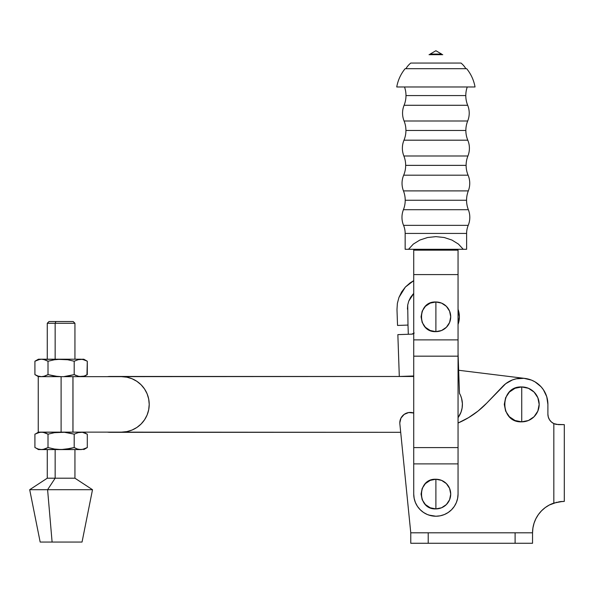 <?xml version="1.0" encoding="UTF-8"?>
<svg xmlns="http://www.w3.org/2000/svg" width="594" height="594" viewBox="0 0 594 594"><rect width="100%" height="100%" fill="white"/><g stroke="black" fill="none" stroke-linecap="round" stroke-linejoin="round"><path stroke-width="0.89" d="M467.263 86.976A25.824 25.824 0 0 0 465.793 95.575L405.992 95.575A25.824 25.824 0 0 0 404.514 86.976A25.824 25.824 0 0 1 404.091 105.279A20.939 20.939 0 0 0 404.083 120.998L467.693 120.998A25.297 25.297 0 0 0 465.852 130.472L405.925 130.472A25.297 25.297 0 0 0 404.083 120.998A25.297 25.297 0 0 1 403.979 140.191A20.939 20.939 0 0 0 403.868 155.992L467.916 155.992A25.297 25.297 0 0 0 466.112 165.362L405.665 165.362A25.297 25.297 0 0 0 403.868 155.992A25.297 25.297 0 0 1 403.682 175.185A20.939 20.939 0 0 0 403.46 190.897L468.317 190.897A25.824 25.824 0 0 0 466.565 200.252L405.212 200.252A25.824 25.824 0 0 0 403.46 190.897A25.824 25.824 0 0 1 403.423 209.704A20.939 20.939 0 0 0 403.556 225.356L468.221 225.356A20.939 20.939 0 0 0 468.354 209.704A25.824 25.824 0 0 1 468.317 190.897A20.939 20.939 0 0 0 468.094 175.185A25.297 25.297 0 0 1 467.916 155.992A20.939 20.939 0 0 0 467.797 140.191A25.297 25.297 0 0 1 467.693 120.998A20.939 20.939 0 0 0 467.686 105.279A25.824 25.824 0 0 1 467.263 86.976M435.892 494.074L435.892 479.247C416.758 478.326 416.758 509.823 435.892 508.902L435.892 494.074L435.892 508.902L430.212 507.773L425.401 504.558L422.186 499.747L421.057 494.074L422.186 488.402L425.401 483.59L430.212 480.375L435.892 479.247L441.565 480.375L446.376 483.59L449.591 488.402L450.72 494.074L449.591 499.747L446.376 504.558L441.565 507.773L435.892 508.902A14.828 14.828 0 0 0 450.72 494.074A14.828 14.828 0 0 0 435.892 479.247L435.892 494.074M435.892 316.81L435.892 301.982C416.758 301.061 416.758 332.558 435.892 331.638L435.892 316.81L435.892 331.638L430.212 330.509L425.401 327.294L422.186 322.483L421.057 316.81L422.186 311.137L425.401 306.326L430.212 303.111L435.892 301.982L441.565 303.111L446.376 306.326L449.591 311.137L450.72 316.81L449.591 322.483L446.376 327.294L441.565 330.509L435.892 331.638A14.828 14.828 0 0 0 450.72 316.81A14.828 14.828 0 0 0 435.892 301.982L435.892 316.81M396.74 86.976C397.965 80.175 400.757 74.079 405.108 68.704L466.676 68.704C471.027 74.079 473.812 80.175 475.037 86.976L396.74 86.976M461.026 63.061A20.939 20.939 0 0 1 465.859 68.704A20.939 20.939 0 0 0 461.026 63.061L410.751 63.061A20.939 20.939 0 0 0 405.925 68.704A20.939 20.939 0 0 1 410.751 63.061M404.083 120.998L467.693 120.998A20.939 20.939 0 0 0 467.686 105.279L404.091 105.279A25.824 25.824 0 0 0 405.992 95.575L465.793 95.575A25.824 25.824 0 0 0 467.686 105.279L404.091 105.279A20.939 20.939 0 0 0 404.083 120.998M403.868 155.992L467.916 155.992A20.939 20.939 0 0 0 467.797 140.191L403.979 140.191A25.297 25.297 0 0 0 405.925 130.472L465.852 130.472A25.297 25.297 0 0 0 467.797 140.191L403.979 140.191A20.939 20.939 0 0 0 403.868 155.992M403.46 190.897L468.317 190.897A20.939 20.939 0 0 0 468.094 175.185L403.682 175.185A25.297 25.297 0 0 0 405.665 165.362L466.112 165.362A25.297 25.297 0 0 0 468.094 175.185L403.682 175.185A20.939 20.939 0 0 0 403.46 190.897M468.354 209.704L403.423 209.704A25.824 25.824 0 0 0 405.212 200.252L466.565 200.252A25.824 25.824 0 0 0 468.354 209.704A20.939 20.939 0 0 1 468.221 225.356A21.154 21.154 0 0 0 466.617 233.435A21.154 21.154 0 0 1 468.221 225.356L403.556 225.356A21.154 21.154 0 0 1 405.16 233.435L405.16 249.294L408.516 249.294L413.327 244.089L419.839 240.058L427.554 237.511L435.892 236.642L444.23 237.511L451.937 240.058L458.449 244.089L463.261 249.294L466.617 249.294L466.617 233.435L405.16 233.435A21.154 21.154 0 0 0 403.556 225.356A20.939 20.939 0 0 1 403.423 209.704L468.354 209.704M430.16 54.069L441.617 54.069L435.892 50.728L430.16 54.069A1.745 1.745 0 0 1 429.024 54.7A1.745 1.745 0 0 0 430.16 54.069L441.617 54.069A1.745 1.745 0 0 0 442.753 54.7A1.745 1.745 0 0 1 441.617 54.069L435.892 50.728L430.16 54.069M463.261 249.294L466.617 249.294L466.617 233.435L405.16 233.435L405.16 249.294L463.261 249.294L408.516 249.294L413.327 244.089L419.839 240.058L427.554 237.511L435.892 236.642L444.23 237.511L451.937 240.058L458.449 244.089L463.261 249.294M442.753 54.7L429.024 54.7M458.048 494.074L458.048 249.294L458.048 250.163L413.728 250.163L413.728 249.294L413.728 250.163L458.048 250.163L458.048 274.591L413.728 274.591L413.728 250.163L413.728 339.879L413.728 274.591L458.048 274.591L458.048 339.879L413.728 339.879L458.048 339.879L458.048 356.17L413.728 356.17L413.728 339.879L413.728 356.17L458.048 356.17L458.048 447.594L413.728 447.594L413.728 356.17L413.728 447.594L458.048 447.594L458.048 463.892L413.728 463.892L413.728 447.594L413.728 494.074L413.728 463.892L458.048 463.892L458.048 494.074A22.156 22.156 0 0 1 435.892 516.231A22.156 22.156 0 0 1 413.728 494.074L414.159 498.396L415.421 502.554L417.463 506.385L420.218 509.741L423.581 512.496L427.413 514.545L431.563 515.807L435.892 516.231L440.213 515.807L444.371 514.545L448.203 512.496L451.559 509.741L454.313 506.385L456.363 502.554L457.618 498.396L458.048 494.074M440.213 515.807L435.892 516.231L428.764 515.057M459.474 393.325L458.048 353.215L459.474 393.325L460.669 395.745L459.474 393.325A22.334 22.334 0 0 1 458.048 417.656L460.996 412.221L462.117 407.989L462.392 403.623L461.56 398.299L462.139 400.935M397.535 325.438L407.996 325.074L408.316 334.266L407.996 325.074L397.535 325.438L396.985 309.526L397.371 303.378L398.953 297.431L401.67 291.899L405.405 287.013L410.031 282.944L413.728 280.65L405.405 287.013L398.953 297.431L397.371 303.378L396.985 309.526L397.535 325.438M410.528 297.483L408.761 301.099L410.565 297.416L408.761 301.099L407.707 305.064L407.996 325.074L407.707 305.064L407.447 309.162M408.761 301.099L407.707 305.064L408.761 301.099L413.728 293.466L410.565 297.416M414.233 333.041L411.805 334.147L397.854 334.63L399.302 376.477L413.253 375.995A3.49 3.49 0 0 1 413.728 376.009M459.377 316.884L458.048 309.274A22.334 22.334 0 0 1 458.048 324.45L459.377 316.884L459.117 320.248M413.06 294.149L410.617 297.334M413.728 293.466L413.075 294.134M413.127 333.835L413.721 333.494A3.49 3.49 0 0 1 411.805 334.147L397.854 334.63L399.302 376.477L413.253 375.995M461.56 398.299L460.669 395.745M82.017 542.055L52.101 542.055L47.594 489.708L55.153 478.2L55.153 449.584L55.153 478.2L74.941 478.2L55.153 478.2L47.594 489.708L92.508 489.708L47.594 489.708L52.101 542.055L82.039 542.055L92.508 489.708L74.941 478.2L74.941 449.584M67.701 432.677L74.198 434.162L74.198 447.557L74.198 434.162L79.084 432.276L74.198 434.162L64.412 432.276L38.246 432.135L72.98 432.135L72.98 376.655L72.98 432.135L72.943 376.655L61.108 376.655L61.108 432.135L72.943 432.135L72.943 376.655L121.473 376.655L126.886 377.19L132.091 378.764L136.887 381.333L141.09 384.778L144.535 388.981L147.104 393.777L148.678 398.982L149.213 404.395A27.74 27.74 0 0 1 121.473 432.135L72.98 432.135L121.473 432.135L126.886 431.6L132.091 430.026L126.886 431.6M57.774 432.276L54.462 432.684L64.412 432.276L61.108 432.135L61.108 376.655L38.246 376.655L61.108 376.655L54.462 376.106L48.01 374.628L46.971 375.193M55.153 323.27L55.153 359.207L55.153 323.27L74.941 323.27L55.153 323.27L55.903 321.525L55.153 323.27L47.268 323.27L55.153 323.27M74.941 359.207L74.941 323.27L73.196 321.525L49.012 321.525L47.268 323.27L47.268 359.207M46.971 448.121L44.773 449.042L48.01 447.557L54.462 449.034L48.01 447.557L48.01 434.162L43.124 432.276L39.798 432.276L34.912 434.162L34.912 447.557L38.15 449.034L41.461 449.584L44.773 449.042L48.01 447.557L43.124 449.443L38.424 449.584L64.412 449.443L74.198 447.557L77.443 449.042L80.747 449.584L79.084 449.443L82.41 449.443L87.296 447.557L84.058 449.034L80.747 449.584L41.461 449.584L38.15 449.034L34.912 447.557L34.912 434.162L38.15 432.684L41.461 432.135L44.773 432.684L48.01 434.162L48.01 447.557L54.462 449.034L61.108 449.584L57.774 449.443M79.084 432.276L82.41 432.276L77.443 432.684L79.084 432.276M84.058 432.684L87.296 434.162L87.296 447.557L87.296 434.162L82.41 432.276L86.798 433.887M54.462 432.684L48.01 434.162L54.462 432.684M81.4 449.561L61.108 449.584L70.976 448.396L67.701 449.042M38.424 449.584L36.531 448.396M43.124 449.443L43.659 449.339M80.747 449.584L77.435 449.034L74.198 447.557L70.976 448.396M75.252 448.128L75.809 448.396M86.969 447.742L82.41 449.443M86.36 448.069L86.776 447.846M83.784 432.135L85.685 433.323M44.773 432.684L46.399 433.323L44.773 432.684M43.659 432.38L43.132 432.276M46.985 433.605L48.01 434.162M36.531 433.323L38.424 432.135M49.027 321.525L73.181 321.525M46.985 360.677L48.01 361.234L54.462 359.756L61.108 359.207L41.461 359.207L44.773 359.756L48.01 361.234L48.01 374.628L54.462 376.106L61.108 376.655L121.473 376.655A27.74 27.74 0 0 1 149.213 404.395L148.678 409.808L147.104 415.013L144.535 419.81L141.09 424.012L136.887 427.465L132.091 430.026M36.531 360.395L34.912 361.234L38.15 359.756L41.461 359.207L38.424 359.207L39.731 359.363M43.132 359.348L61.108 359.207L54.462 359.756L48.01 361.234L43.659 359.452M74.287 361.182L79.084 359.348L74.198 361.234L67.701 359.749L74.198 361.234L74.198 374.628L64.412 376.514L70.976 375.467M86.969 374.814L87.296 361.234L83.784 359.207L79.084 359.348L82.41 359.348L86.798 360.959M83.784 376.655L87.296 374.628L84.058 376.106L87.296 374.628L87.296 361.234L84.058 359.756L85.685 360.395M67.701 359.749L57.774 359.348M84.058 359.756L80.747 359.207L61.108 359.207L80.747 359.207L77.435 359.756L83.784 359.207M67.701 376.113L74.198 374.628L79.084 376.514L84.058 376.106L79.084 376.514L74.198 374.628L74.198 361.234M80.747 376.655L77.443 376.106L81.4 376.633M75.252 375.2L75.809 375.467M43.124 376.514L41.461 376.655L44.773 376.106L48.01 374.628L43.659 376.41M38.424 376.655L34.912 374.628L34.912 361.234L34.912 374.628L38.15 376.106L41.461 376.655L38.15 376.106L34.912 374.628L36.531 375.467M87.296 374.628L84.058 376.106M48.01 361.234L48.01 374.628L57.774 376.514M39.798 359.348L34.912 361.234L38.424 359.207M126.886 377.19L132.091 378.764L136.887 381.333M144.535 419.81L141.09 424.012L136.887 427.465M47.268 449.584L47.268 478.2L55.153 478.2L47.268 478.2L29.7 489.708L47.594 489.708L29.7 489.708L40.169 542.055L52.101 542.055L40.199 542.055M547.898 404.395L546.755 396.725L543.406 389.738L541 386.687L534.964 381.816L531.474 380.108L523.93 378.319L516.193 378.816L512.466 379.915L505.702 383.709L486.724 403.133A87.236 87.236 0 0 1 458.048 423.025L468.547 417.656L478.118 411.003L486.724 403.133L502.814 386.308A26.173 26.173 0 0 1 547.898 404.395L547.898 414.166L547.898 404.395M547.267 398.685L546.443 395.79M545.879 394.305L544.616 391.706M543.829 390.377L541.928 387.756M541.334 387.058L537.889 383.813M537.251 383.323L534.37 381.482M533.026 380.791L533.828 381.192M528.816 379.202L525.928 378.564M524.873 378.415L458.65 370.27L524.873 378.415M109.979 376.477L413.728 376.477L107.514 376.655A17.449 17.449 0 0 1 109.979 376.477L107.514 376.655M107.514 432.135L400.698 432.313L109.979 432.313A17.449 17.449 0 0 1 107.514 432.135M521.732 404.395L521.732 386.946C499.22 385.87 499.22 422.921 521.732 421.844L521.732 404.395L521.732 421.844L515.05 420.515L509.392 416.736L505.613 411.07L504.284 404.395L505.613 397.72L509.392 392.055L515.05 388.276L521.732 386.946L528.408 388.276L534.065 392.055L537.845 397.72L539.174 404.395L537.845 411.07L534.065 416.736L528.408 420.515L521.732 421.844A17.449 17.449 0 0 0 539.174 404.395A17.449 17.449 0 0 0 521.732 386.946L521.732 404.395M399.859 423.93A10.469 10.469 0 0 1 413.728 413.008L408.694 412.54L404.158 414.397L400.957 418.117L399.807 422.891A10.469 10.469 0 0 0 399.859 423.93L410.766 532.803L410.766 543.272L532.543 543.272L532.543 532.803L410.766 532.803L410.766 543.272L428.215 543.272L428.215 532.803L428.215 543.272L515.102 543.272L515.102 532.803L515.102 543.272L532.543 543.272L532.543 532.803L410.766 532.803L399.859 423.93M558.612 501.856L564.3 501.403L564.3 424.636L558.367 424.636L553.831 423.604L556.103 424.383L553.831 423.604L553.831 503.073L562.525 501.433M561.694 501.485L560.149 501.633M557.135 502.153L549.353 505.004L545.225 507.595L541.55 510.795L538.416 514.523L535.892 518.696L534.051 523.203L532.922 527.947L532.543 532.803A31.408 31.408 0 0 1 553.831 503.073L553.831 423.604L551.395 421.978L549.509 419.735L548.307 417.062L547.898 414.166A10.469 10.469 0 0 0 553.831 423.604L554.432 423.864M539.627 385.306L538.179 384.043M533.249 380.895L531.489 380.115M504.209 384.949L502.814 386.308M563.372 501.41L564.3 501.403L564.3 424.636L556.095 424.383M548.307 417.062L547.898 414.166M541.55 510.795L542.634 509.749M38.246 432.135L38.246 376.655M83.784 449.584L87.296 447.557"/></g></svg>

